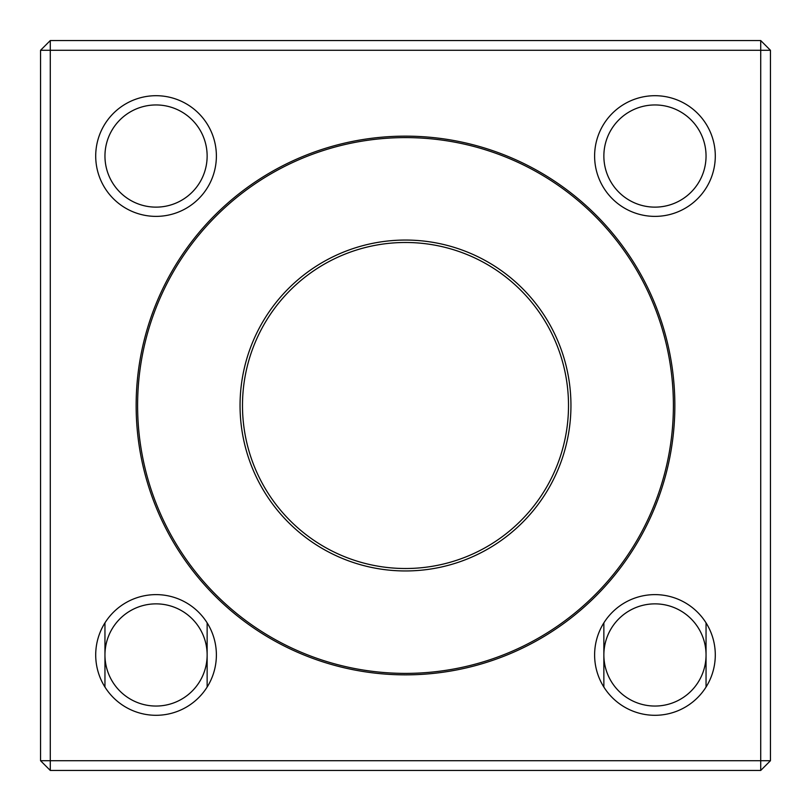 <?xml version="1.0" encoding="UTF-8"?>
<svg xmlns="http://www.w3.org/2000/svg" width="811" height="811" viewBox="0 0 811 811"><rect width="100%" height="100%" fill="white"/><g stroke="black" fill="none" stroke-linecap="round" stroke-linejoin="round"><path stroke-width="1.22" d="M760.718 770.45L50.282 770.45L50.282 760.718L760.718 760.718L760.718 50.282L50.282 50.282L50.282 760.718L40.55 760.718L40.55 50.282L50.282 50.282L50.282 40.55L760.718 40.55L760.718 50.282L770.45 50.282L770.45 760.718L760.718 770.45L760.718 760.718L770.45 760.718M136.147 405.5A269.353 269.353 0 0 1 405.5 136.147A269.353 269.353 0 0 1 674.853 405.5A269.353 269.353 0 0 1 405.5 674.853A269.353 269.353 0 0 1 136.147 405.5M594.615 156.047A60.338 60.338 0 0 1 685.123 103.788A60.338 60.338 0 0 1 685.123 208.295A60.338 60.338 0 0 1 594.615 156.047M594.615 654.953A60.338 60.338 0 0 1 685.123 602.705A60.338 60.338 0 0 1 685.123 707.212A60.338 60.338 0 0 1 594.615 654.953M95.708 654.953A60.338 60.338 0 0 1 186.216 602.705A60.338 60.338 0 0 1 186.216 707.212A60.338 60.338 0 0 1 95.708 654.953M95.708 156.047A60.338 60.338 0 0 1 186.216 103.788A60.338 60.338 0 0 1 186.216 208.295A60.338 60.338 0 0 1 95.708 156.047M40.55 760.718L50.282 770.45M50.282 40.55L40.55 50.282M770.45 50.282L760.718 40.55M405.5 673.394A267.894 267.894 0 0 0 637.507 271.553A267.894 267.894 0 0 0 173.493 271.553A267.894 267.894 0 0 0 405.5 673.394M405.5 240.056A165.444 165.444 0 0 1 548.783 488.222A165.444 165.444 0 0 1 262.217 488.222A165.444 165.444 0 0 1 405.5 240.056M568.511 405.5A163.011 163.011 0 0 0 405.5 242.489A163.011 163.011 0 0 0 242.489 405.5A163.011 163.011 0 0 0 405.5 568.511A163.011 163.011 0 0 0 568.511 405.5M207.14 156.047A51.093 51.093 0 0 0 130.5 111.796A51.093 51.093 0 0 0 130.5 200.287A51.093 51.093 0 0 0 207.14 156.047A51.093 51.093 0 0 0 156.047 104.954A51.093 51.093 0 0 0 104.954 156.047A51.093 51.093 0 0 0 156.047 207.14A51.093 51.093 0 0 0 207.14 156.047M207.14 654.953A51.093 51.093 0 0 0 130.5 610.713A51.093 51.093 0 0 0 130.5 699.204A51.093 51.093 0 0 0 207.14 654.953A51.093 51.093 0 0 0 156.047 603.86A51.093 51.093 0 0 0 104.954 654.953A51.093 51.093 0 0 0 156.047 706.046A51.093 51.093 0 0 0 207.14 654.953M706.046 654.953A51.093 51.093 0 0 0 629.407 610.713A51.093 51.093 0 0 0 629.407 699.204A51.093 51.093 0 0 0 706.046 654.953A51.093 51.093 0 0 0 654.953 603.86A51.093 51.093 0 0 0 603.86 654.953A51.093 51.093 0 0 0 654.953 706.046A51.093 51.093 0 0 0 706.046 654.953M706.046 156.047A51.093 51.093 0 0 0 629.407 111.796A51.093 51.093 0 0 0 629.407 200.287A51.093 51.093 0 0 0 706.046 156.047A51.093 51.093 0 0 0 654.953 104.954A51.093 51.093 0 0 0 603.86 156.047A51.093 51.093 0 0 0 654.953 207.14A51.093 51.093 0 0 0 706.046 156.047M104.954 687.049L104.954 622.858M603.86 687.049L603.86 622.858M207.14 687.049L207.14 622.858M706.046 687.049L706.046 622.858"/></g></svg>
